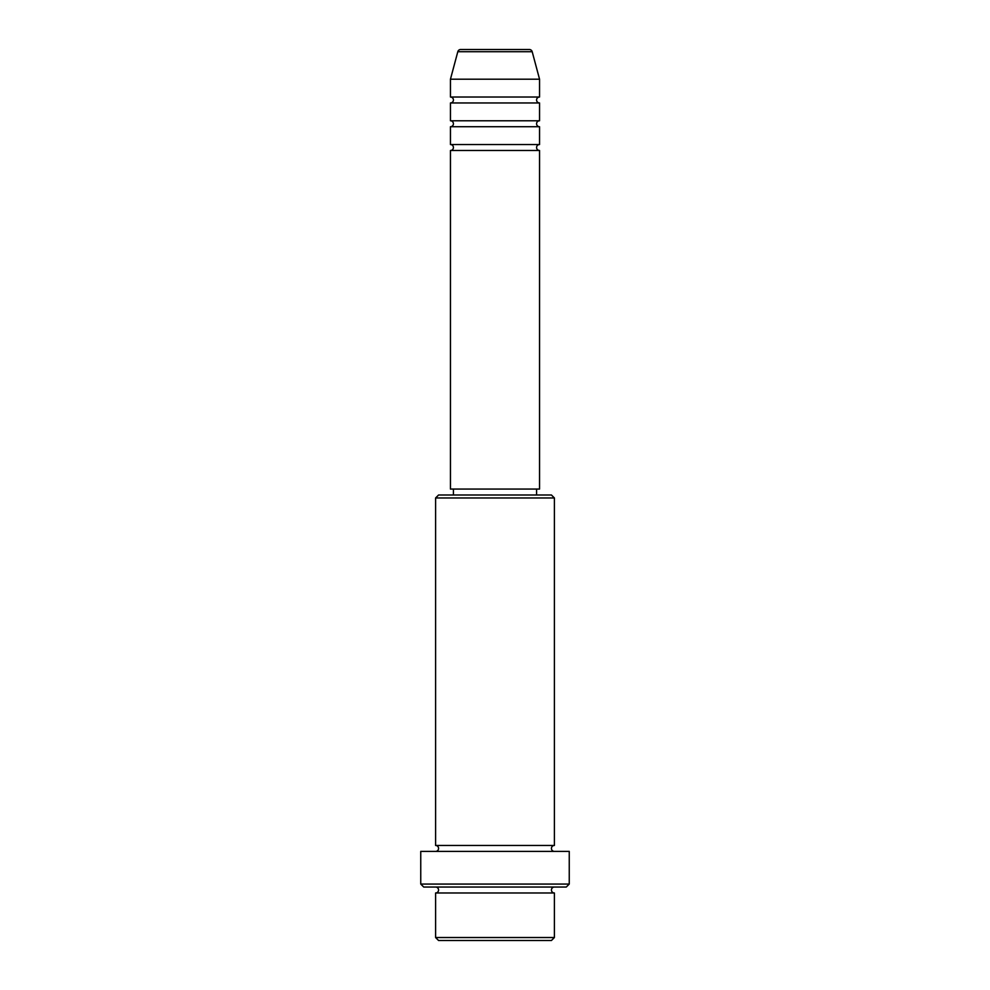 <?xml version="1.0" encoding="UTF-8"?>
<svg xmlns="http://www.w3.org/2000/svg" width="990" height="990" viewBox="0 0 990 990"><rect width="100%" height="100%" fill="white"/><g stroke="black" fill="none" stroke-linecap="round" stroke-linejoin="round"><path stroke-width="1.49" d="M529.316 49.5L460.684 49.5L529.316 49.5A2.97 2.97 0 0 1 532.187 51.703L539.55 79.2L450.45 79.2L450.45 97.02A2.97 2.97 0 0 1 453.42 99.99A2.97 2.97 0 0 1 450.45 102.96L450.45 120.78A2.97 2.97 0 0 1 453.42 123.75A2.97 2.97 0 0 1 450.45 126.72L450.45 144.54A2.97 2.97 0 0 1 453.42 147.51A2.97 2.97 0 0 1 450.45 150.48L450.45 489.06L539.55 489.06L539.55 150.48L450.45 150.48M460.684 49.5A2.97 2.97 0 0 0 457.813 51.703L450.45 79.2M539.55 79.2L539.55 97.02A2.97 2.97 0 0 0 536.58 99.99A2.97 2.97 0 0 0 539.55 102.96L539.55 120.78A2.97 2.97 0 0 0 536.58 123.75A2.97 2.97 0 0 0 539.55 126.72L539.55 144.54A2.97 2.97 0 0 0 536.58 147.51A2.97 2.97 0 0 0 539.55 150.48M551.43 940.5L438.57 940.5L435.6 937.53L554.4 937.53L551.43 940.5M435.6 497.97L438.57 495L551.43 495L554.4 497.97L435.6 497.97L435.6 845.46A2.97 2.97 0 0 1 438.57 848.43A2.97 2.97 0 0 1 435.6 851.4M566.28 887.04L423.72 887.04L420.75 884.07L569.25 884.07L566.28 887.04M435.6 887.04A2.97 2.97 0 0 1 438.57 890.01A2.97 2.97 0 0 1 435.6 892.98L435.6 937.53M554.4 887.04A2.97 2.97 0 0 0 551.43 890.01A2.97 2.97 0 0 0 554.4 892.98L435.6 892.98M554.4 497.97L554.4 845.46A2.97 2.97 0 0 0 551.43 848.43A2.97 2.97 0 0 0 554.4 851.4M539.55 126.72L450.45 126.72M539.55 144.54L450.45 144.54M453.42 489.06L453.42 495M536.58 489.06L536.58 495M554.4 845.46L435.6 845.46M569.25 884.07L569.25 851.4L420.75 851.4L420.75 884.07M554.4 892.98L554.4 937.53M539.55 97.02L450.45 97.02M539.55 102.96L450.45 102.96M539.55 120.78L450.45 120.78M532.187 51.703L457.813 51.703"/></g></svg>
